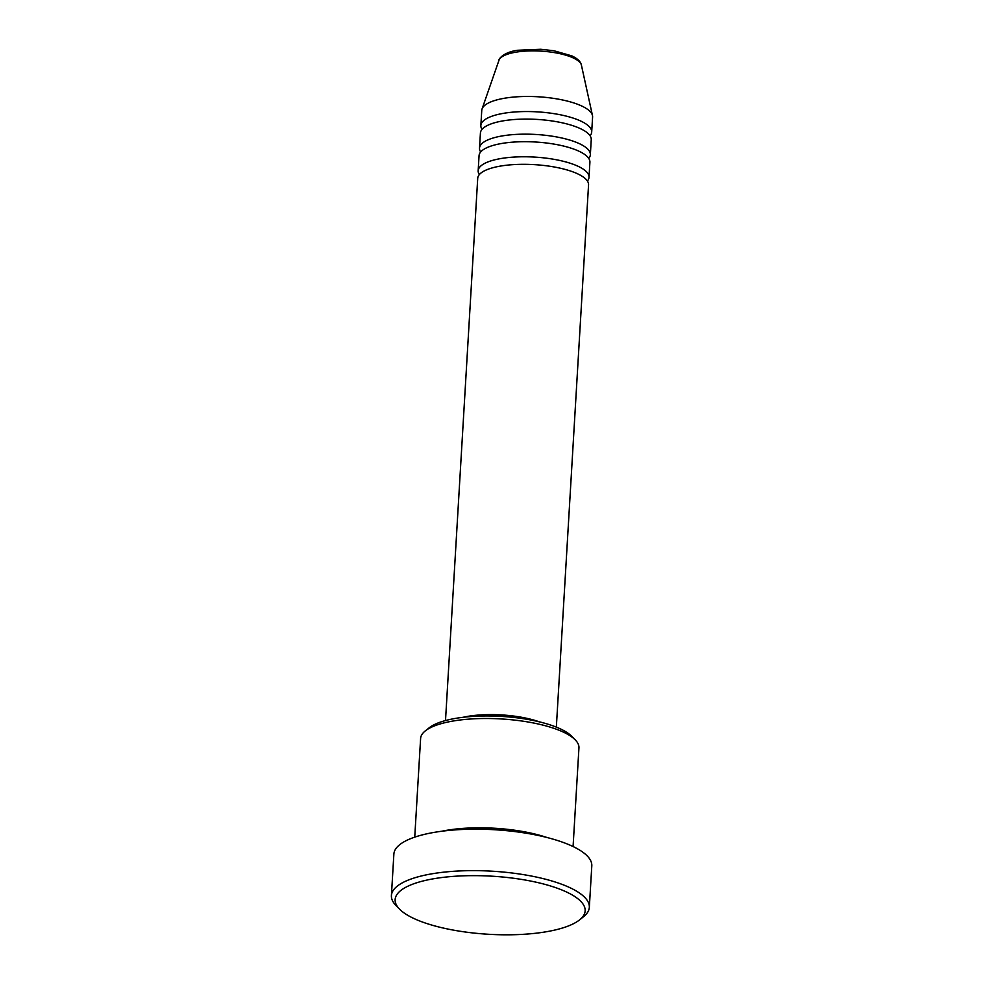 <?xml version="1.0" encoding="UTF-8"?>
<svg xmlns="http://www.w3.org/2000/svg" width="984" height="984" viewBox="0 0 984 984"><rect width="100%" height="100%" fill="white"/><g stroke="black" fill="none" stroke-linecap="round" stroke-linejoin="round"><path stroke-width="1.48" d="M556.341 727.139L588.555 184.857A55.522 16.974 -176.6 0 0 577.608 173.811A55.522 16.974 -176.6 0 0 516.194 164.476A55.522 16.974 -176.6 0 0 477.72 178.276L445.506 720.546M587.399 181.007A55.522 16.974 -176.6 0 0 589.01 177.317A55.522 16.974 -176.6 0 0 578.051 166.271A55.522 16.974 -176.6 0 0 516.637 156.936A55.522 16.974 -176.6 0 0 478.175 170.736A55.522 16.974 -176.6 0 0 479.331 174.586M589.01 177.317L589.908 162.249A55.522 16.974 -176.6 0 0 578.949 151.204A55.522 16.974 -176.6 0 0 517.535 141.856A55.522 16.974 -176.6 0 0 479.06 155.656L478.175 170.736M588.739 158.399A55.522 16.974 -176.6 0 0 590.351 154.709A55.522 16.974 -176.6 0 0 579.391 143.664A55.522 16.974 -176.6 0 0 517.978 134.316A55.522 16.974 -176.6 0 0 479.516 148.129A55.522 16.974 -176.6 0 0 480.684 151.979M590.351 154.709L591.249 139.63A55.522 16.974 -176.6 0 0 580.289 128.584A55.522 16.974 -176.6 0 0 518.875 119.249A55.522 16.974 -176.6 0 0 480.413 133.049L479.516 148.129M590.08 135.78A55.522 16.974 -176.6 0 0 591.692 132.09A55.522 16.974 -176.6 0 0 580.745 121.044A55.522 16.974 -176.6 0 0 519.318 111.709A55.522 16.974 -176.6 0 0 480.856 125.509A55.522 16.974 -176.6 0 0 482.025 129.359M425.26 730.928L429.208 727.779A75.35 23.038 3.4 0 1 488.95 715.971A75.35 23.038 3.4 0 1 560.351 728.861A75.35 23.038 3.4 0 1 571.667 736.241L575.222 739.845A79.31 24.243 -176.6 0 0 563.303 732.071A79.31 24.243 -176.6 0 0 488.15 718.505A79.31 24.243 -176.6 0 0 425.26 730.928A79.31 24.243 -176.6 0 0 420.611 738.455L414.744 837.138M566.378 891.934A95.177 29.089 -176.6 0 0 446.748 876.965A95.177 29.089 -176.6 0 0 399.615 909.204A95.177 29.089 -176.6 0 0 413.92 918.515A95.177 29.089 -176.6 0 0 504.103 934.8A95.177 29.089 -176.6 0 0 579.564 919.892A95.177 29.089 -176.6 0 0 566.378 891.934M399.615 909.204L396.072 905.6A99.138 30.307 3.4 0 1 391.411 895.575A99.138 30.307 3.4 0 1 460.094 870.926A99.138 30.307 3.4 0 1 569.773 887.605A99.138 30.307 3.4 0 1 589.33 907.334A99.138 30.307 3.4 0 1 583.524 916.731L579.564 919.892M539.429 721.862A55.522 16.974 -176.6 0 0 462.923 717.324M518.027 717.963A51.549 15.756 -176.6 0 0 484.632 715.971M546.969 837.495A79.31 24.243 -176.6 0 0 441.742 831.246M589.33 907.334L591.802 865.871A99.138 30.307 -176.6 0 0 572.233 846.142A99.138 30.307 -176.6 0 0 462.566 829.463A99.138 30.307 -176.6 0 0 393.871 854.112L391.411 895.575M591.692 132.09L592.589 117.022A55.522 16.974 -176.6 0 0 592.479 115.546A55.522 16.974 -176.6 0 0 581.642 105.965A55.522 16.974 -176.6 0 0 522.504 96.543A55.522 16.974 -176.6 0 0 482.049 108.99A55.522 16.974 -176.6 0 0 481.754 110.429L480.856 125.509M573.082 846.548L578.949 747.865A79.31 24.243 -176.6 0 0 575.222 739.845M573.328 57.97A41.426 12.669 -176.6 0 0 529.195 50.934A41.426 12.669 -176.6 0 0 498.999 60.221C498.371 59.409 503.377 52.103 517.732 50.258L540.757 49.286L553.881 50.737L571.876 55.879C577.559 58.597 580.745 61.672 581.409 65.116A41.426 12.669 -176.6 0 0 573.328 57.97M498.999 60.221L482.049 108.99M581.409 65.116L592.479 115.546"/></g></svg>
